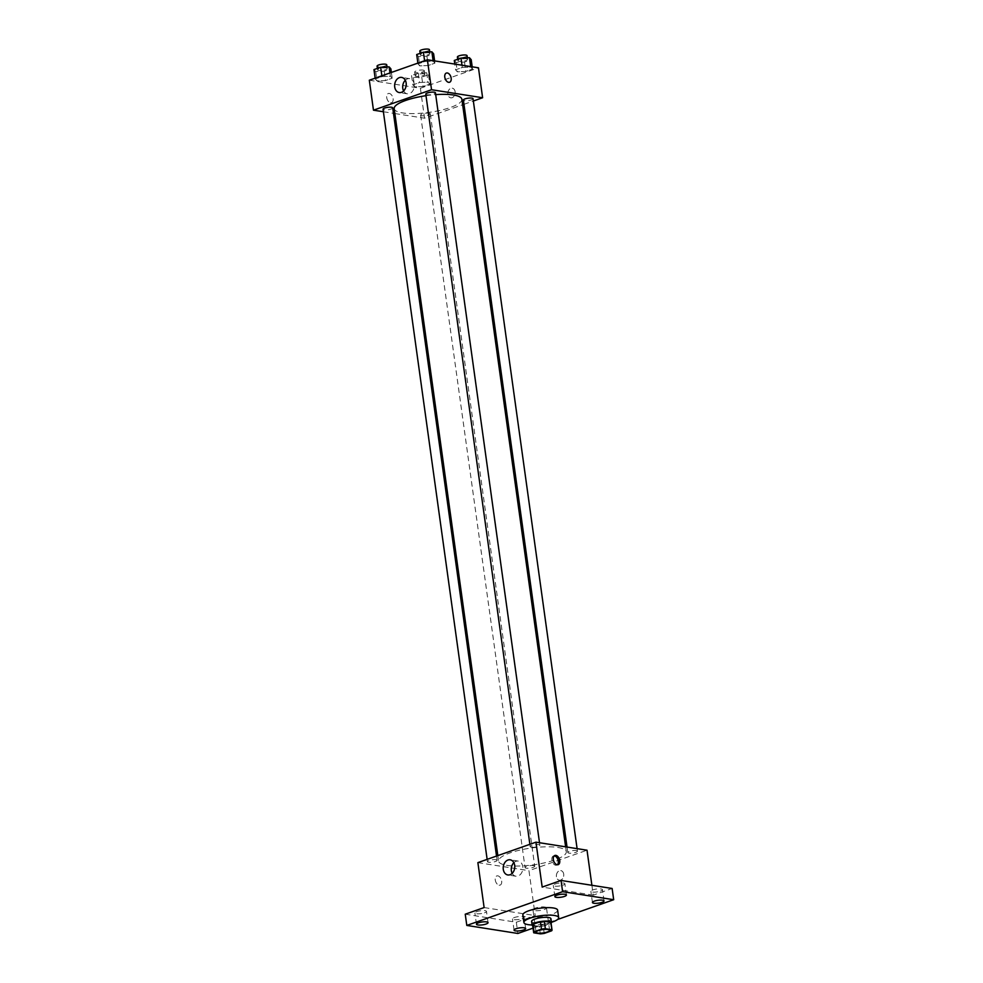 <?xml version="1.0" encoding="UTF-8"?>
<svg xmlns="http://www.w3.org/2000/svg" width="983" height="983" viewBox="0 0 983 983"><rect width="100%" height="100%" fill="white"/><g stroke="black" fill="none" stroke-linecap="round" stroke-linejoin="round"><path stroke-width="0.74" stroke-dasharray="4.92 3.69" d="M544.803 907.039A6.832 1.696 -7.9 0 1 546.487 907.887A6.832 1.696 -7.9 0 1 539.962 910.504A6.832 1.696 -7.9 0 1 532.958 909.766A6.832 1.696 -7.9 0 1 537.222 907.567A6.832 1.696 -7.9 0 1 544.803 907.039M544.226 933.408L543.181 925.912L550.64 923.295L551.672 930.778M550.984 922.533A9.265 2.298 -7.9 0 1 550.64 923.295M543.181 925.912A9.265 2.298 -7.9 0 1 539.274 926.367L540.306 933.85M533.757 932.818L532.725 925.335L539.274 926.367M532.725 925.826A9.756 2.421 172.1 0 0 548.182 924.806A9.756 2.421 172.1 0 0 551.082 923.27M550.947 918.712A9.756 2.421 -7.9 0 1 547.666 921.059A9.756 2.421 -7.9 0 1 537.455 922.804A9.756 2.421 -7.9 0 1 531.619 921.403M551.438 922.312A17.559 4.362 -7.9 0 1 532.122 924.991M557.631 910.16A17.559 4.362 -7.9 0 1 540.847 916.893A17.559 4.362 -7.9 0 1 522.858 914.989M533.044 928.124L557.582 919.474M465.242 914.202L516.321 922.238L517.881 933.469M516.321 922.238L535.194 915.591L528.952 870.668L587.023 850.209M591.889 885.29L593.253 895.132L612.126 888.472M563.701 874.133A4.878 3.649 -81.1 0 0 560.826 870.594A4.878 3.649 -81.1 0 0 556.464 874.845A4.878 3.649 -81.1 0 0 559.315 880.227A4.878 3.649 -81.1 0 0 563.701 874.133A4.878 3.649 -81.1 0 0 560.826 870.594A4.878 3.649 -81.1 0 0 556.452 874.845A4.878 3.649 -81.1 0 0 559.302 880.227A4.878 3.649 -81.1 0 0 563.689 874.133M600.502 891.09A5.849 1.45 172.1 0 0 602.468 889.676A5.849 1.45 172.1 0 0 598.979 888.841A5.849 1.45 172.1 0 0 592.847 889.885A5.849 1.45 172.1 0 0 590.881 891.286A5.849 1.45 172.1 0 0 594.383 892.134A5.849 1.45 172.1 0 0 600.502 891.09M562.915 885.179A5.849 1.45 172.1 0 0 564.881 883.766A5.849 1.45 172.1 0 0 561.379 882.931A5.849 1.45 172.1 0 0 555.26 883.975A5.849 1.45 172.1 0 0 553.294 885.376A5.849 1.45 172.1 0 0 556.783 886.224A5.849 1.45 172.1 0 0 562.915 885.179M593.253 895.132L542.186 887.096M484.521 912.802A5.849 1.45 172.1 0 0 486.487 911.388A5.849 1.45 172.1 0 0 482.997 910.553A5.849 1.45 172.1 0 0 476.866 911.597A5.849 1.45 172.1 0 0 474.9 912.998A5.849 1.45 172.1 0 0 478.389 913.846A5.849 1.45 172.1 0 0 484.521 912.802M522.12 918.712A5.849 1.45 172.1 0 0 524.086 917.299A5.849 1.45 172.1 0 0 520.585 916.463A5.849 1.45 172.1 0 0 514.453 917.508A5.849 1.45 172.1 0 0 512.487 918.908A5.849 1.45 172.1 0 0 515.989 919.756A5.849 1.45 172.1 0 0 522.12 918.712M484.115 907.555L535.194 915.591M557.889 847.457A34.172 8.478 -7.9 0 1 566.306 851.72A34.172 8.478 -7.9 0 1 533.622 864.819A34.172 8.478 -7.9 0 1 498.602 861.12A34.172 8.478 -7.9 0 1 519.958 850.086A34.172 8.478 -7.9 0 1 557.889 847.457M477.873 862.632L528.952 870.668M495.911 859.707A4.878 1.216 -7.9 0 1 497.115 860.322A4.878 1.216 -7.9 0 1 492.458 862.189A4.878 1.216 -7.9 0 1 487.457 861.661A4.878 1.216 -7.9 0 1 490.505 860.088A4.878 1.216 -7.9 0 1 495.911 859.707M576.247 850.565A4.878 1.216 -7.9 0 1 577.451 851.18A4.878 1.216 -7.9 0 1 572.782 853.047A4.878 1.216 -7.9 0 1 567.781 852.519A4.878 1.216 -7.9 0 1 570.828 850.946A4.878 1.216 -7.9 0 1 576.247 850.565M533.511 865.63A4.878 1.216 -7.9 0 1 534.715 866.232A4.878 1.216 -7.9 0 1 530.046 868.1A4.878 1.216 -7.9 0 1 525.045 867.571A4.878 1.216 -7.9 0 1 528.092 865.998A4.878 1.216 -7.9 0 1 533.511 865.63M531.398 847.211A4.878 1.216 172.1 0 0 536.804 846.842A4.878 1.216 172.1 0 0 539.851 845.257A4.878 1.216 172.1 0 0 534.863 844.729A4.878 1.216 172.1 0 0 530.193 846.609A4.878 1.216 172.1 0 0 531.398 847.211M499.118 885.192A4.878 2.998 70.6 0 0 500.089 885.118A4.878 2.998 70.6 0 0 501.293 879.527A4.878 2.998 70.6 0 0 496.845 875.914A4.878 2.998 70.6 0 0 495.42 880.768A4.878 2.998 70.6 0 0 499.118 885.192A4.878 2.998 70.6 0 0 500.089 885.118A4.878 2.998 70.6 0 0 501.293 879.527A4.878 2.998 70.6 0 0 496.857 875.914A4.878 2.998 70.6 0 0 495.42 880.768A4.878 2.998 70.6 0 0 499.118 885.192M557.373 864.757A4.878 2.998 -109.4 0 1 556.697 865.175A4.878 2.998 -109.4 0 1 552.249 861.575A4.878 2.998 -109.4 0 1 553.454 855.972A4.878 2.998 -109.4 0 1 554.24 855.874M513.863 862.681A7.667 5.751 98.9 0 1 518.25 861.071A7.667 5.751 98.9 0 1 522.772 866.637A7.667 5.751 98.9 0 1 515.866 876.222A7.667 5.751 98.9 0 1 512.192 873.346M461.887 99.271A34.172 8.478 -7.9 0 1 429.202 112.369A34.172 8.478 -7.9 0 1 394.183 108.658M425.995 95.683A34.172 8.478 -7.9 0 1 435.69 94.626M425.786 94.147A4.878 1.216 172.1 0 0 426.978 94.761A4.878 1.216 172.1 0 0 432.397 94.38A4.878 1.216 172.1 0 0 435.444 92.807M429.092 113.168A4.878 1.216 -7.9 0 1 430.296 113.782A4.878 1.216 -7.9 0 1 425.639 115.65A4.878 1.216 -7.9 0 1 420.638 115.122A4.878 1.216 -7.9 0 1 423.685 113.549A4.878 1.216 -7.9 0 1 429.092 113.168M473.032 98.718A4.878 1.216 -7.9 0 1 468.375 100.585A4.878 1.216 -7.9 0 1 463.374 100.057M392.709 107.872A4.878 1.216 -7.9 0 1 388.039 109.74A4.878 1.216 -7.9 0 1 383.038 109.211M394.859 113.549L424.545 118.206L462.661 104.776M463.964 104.321L473.351 101.016M383.395 111.743L393.458 113.328M369.313 80.225L420.392 88.261L424.545 118.206M420.392 88.261L478.463 67.802M455.129 91.726A4.878 3.649 -81.1 0 0 452.254 88.187A4.878 3.649 -81.1 0 0 447.892 92.439A4.878 3.649 -81.1 0 0 450.742 97.821A4.878 3.649 -81.1 0 0 455.129 91.726A4.878 3.649 -81.1 0 0 452.254 88.187A4.878 3.649 -81.1 0 0 447.892 92.439A4.878 3.649 -81.1 0 0 450.742 97.821A4.878 3.649 -81.1 0 0 455.129 91.726M375.26 78.972L377.017 80.95L385.471 80.569L392.18 78.21L390.423 76.232L381.969 76.6L375.26 78.972L377.017 80.95L385.471 80.569L392.18 78.21L390.423 76.232L381.969 76.6L375.26 78.972L375.15 78.173M455.584 69.818L457.341 71.808L465.807 71.427L472.516 69.068L470.759 67.077L462.293 67.458L455.584 69.818L457.341 71.808L465.807 71.427L472.516 69.068L470.759 67.077L462.293 67.458L455.584 69.818L454.797 64.079M412.848 84.882L414.605 86.86L423.071 86.479L429.768 84.12L428.01 82.142L419.557 82.511L412.848 84.882L414.605 86.86L423.071 86.479L429.768 84.12L428.01 82.142L419.557 82.511L412.848 84.882L411.558 75.519L413.302 77.51L421.768 77.129L428.477 74.757L426.72 72.779L418.254 73.16L411.558 75.519M417.996 63.907L419.753 65.898L428.207 65.517L434.916 63.158L433.159 61.167L424.705 61.548L417.996 63.907L419.753 65.898L428.207 65.517L434.916 63.158L433.159 61.167L424.705 61.548L417.996 63.907L417.886 63.121M390.558 102.797A4.878 2.998 70.6 0 0 391.529 102.711A4.878 2.998 70.6 0 0 392.733 97.12A4.878 2.998 70.6 0 0 388.285 93.52A4.878 2.998 70.6 0 0 386.86 98.361A4.878 2.998 70.6 0 0 390.558 102.797A4.878 2.998 70.6 0 0 391.529 102.711A4.878 2.998 70.6 0 0 392.733 97.12A4.878 2.998 70.6 0 0 388.285 93.52A4.878 2.998 70.6 0 0 386.86 98.361A4.878 2.998 70.6 0 0 390.558 102.797M449.587 82.253L449.587 82.253A4.878 2.998 -109.4 0 1 445.139 78.652A4.878 2.998 -109.4 0 1 446.343 73.061L446.356 73.061M405.291 80.274A7.667 5.751 98.9 0 1 409.69 78.665A7.667 5.751 98.9 0 1 414.199 84.231A7.667 5.751 98.9 0 1 407.306 93.827A7.667 5.751 98.9 0 1 403.62 90.94M416.694 54.556L418.451 56.535L426.917 56.154L433.614 53.795M428.785 52.898A4.878 1.216 -7.9 0 1 429.989 53.5A4.878 1.216 -7.9 0 1 425.32 55.367A4.878 1.216 -7.9 0 1 420.331 54.839A4.878 1.216 -7.9 0 1 423.378 53.266A4.878 1.216 -7.9 0 1 428.785 52.898M418.451 56.535L419.753 65.898M426.917 56.154L428.207 65.517M434.609 60.909L434.916 63.158M424.595 60.749L424.705 61.548M429.473 49.764A4.878 1.216 -7.9 0 1 424.803 51.632A4.878 1.216 -7.9 0 1 419.802 51.104M373.958 69.609L375.715 71.587L384.181 71.218L390.878 68.847M386.049 67.95A4.878 1.216 -7.9 0 1 387.253 68.564A4.878 1.216 -7.9 0 1 382.584 70.432A4.878 1.216 -7.9 0 1 377.595 69.904A4.878 1.216 -7.9 0 1 380.642 68.331A4.878 1.216 -7.9 0 1 386.049 67.95M375.715 71.587L377.017 80.95M384.181 71.218L385.471 80.569M391.381 72.459L392.18 78.21M389.968 72.951L390.423 76.232M381.859 75.814L381.969 76.6M386.737 64.817A4.878 1.216 -7.9 0 1 382.068 66.684A4.878 1.216 -7.9 0 1 377.067 66.156M454.293 60.467L456.051 62.445L464.504 62.064L471.213 59.705M466.384 58.808A4.878 1.216 -7.9 0 1 467.576 59.41A4.878 1.216 -7.9 0 1 462.919 61.278A4.878 1.216 -7.9 0 1 457.918 60.749A4.878 1.216 -7.9 0 1 460.966 59.177A4.878 1.216 -7.9 0 1 466.384 58.808M456.051 62.445L457.341 71.808M464.504 62.064L465.807 71.427M472.196 66.819L472.516 69.068M461.985 65.21L462.293 67.458M467.06 55.675A4.878 1.216 -7.9 0 1 462.403 57.542A4.878 1.216 -7.9 0 1 457.402 57.014M423.636 73.86A4.878 1.216 -7.9 0 1 424.84 74.475A4.878 1.216 -7.9 0 1 420.183 76.342A4.878 1.216 -7.9 0 1 415.182 75.814A4.878 1.216 -7.9 0 1 418.23 74.241A4.878 1.216 -7.9 0 1 423.636 73.86M413.302 77.51L414.605 86.86M421.768 77.129L423.071 86.479M428.477 74.757L429.768 84.12M426.72 72.779L428.01 82.142M418.254 73.16L419.557 82.511M423.12 70.125A4.878 1.216 -7.9 0 1 424.324 70.727A4.878 1.216 -7.9 0 1 419.655 72.595A4.878 1.216 -7.9 0 1 414.666 72.066A4.878 1.216 -7.9 0 1 417.714 70.493A4.878 1.216 -7.9 0 1 423.12 70.125M549.608 930.348L546.487 907.887M536.079 932.228L532.958 909.766M525.635 928.53L524.086 917.299M514.048 930.139L512.487 918.908M604.029 900.907L602.468 889.676M592.442 902.517L590.881 891.286M566.441 894.997L564.881 883.766M554.842 896.607L553.294 885.376M488.047 922.619L486.487 911.388M476.46 924.229L474.9 912.998M556.697 865.175L558.16 864.659M553.454 855.972L554.916 855.456M518.25 861.071L510.177 859.793M515.866 876.222L507.793 874.956M497.828 855.603L498.602 861.12M565.63 846.842L566.306 851.72M539.851 845.257L539.507 842.726M530.193 846.609L529.874 844.311M420.638 115.122L525.045 867.571M430.296 113.782L534.715 866.232M567.031 847.063L567.781 852.519M577.095 848.648L577.451 851.18M487.138 859.375L487.457 861.661M496.526 856.058L497.115 860.322M409.69 78.665L401.617 77.399M407.306 93.827L399.233 92.549M420.122 53.34L420.331 54.839M429.768 51.902L429.989 53.5M377.386 68.405L377.595 69.904M387.032 66.967L387.253 68.564M457.709 59.25L457.918 60.749M467.355 57.813L467.576 59.41M414.666 72.066L415.182 75.814M424.324 70.727L424.84 74.475"/><path stroke-width="1.47" d="M547.924 929.5A6.832 1.696 -7.9 0 1 549.608 930.348A6.832 1.696 -7.9 0 1 543.071 932.965A6.832 1.696 -7.9 0 1 536.079 932.228A6.832 1.696 -7.9 0 1 540.343 930.029A6.832 1.696 -7.9 0 1 547.924 929.5M541.461 929.168L534.015 931.798A9.265 2.298 -7.9 0 0 533.658 932.56A9.265 2.298 -7.9 0 0 533.757 932.818L540.306 933.85A9.265 2.298 -7.9 0 0 544.226 933.408L551.672 930.778A9.265 2.298 -7.9 0 0 552.028 930.016A9.265 2.298 -7.9 0 0 551.918 929.758L545.368 928.726A9.265 2.298 -7.9 0 0 541.461 929.168L540.417 921.685L532.97 924.315L534.015 931.798M551.918 929.758L550.885 922.275L544.336 921.243L545.368 928.726M550.885 922.275A9.265 2.298 -7.9 0 1 550.984 922.533L552.028 930.016M532.725 925.335A9.265 2.298 -7.9 0 1 532.614 925.077A9.265 2.298 -7.9 0 1 532.97 924.315M540.417 921.685A9.265 2.298 -7.9 0 1 544.336 921.243M551.082 923.27A9.756 2.421 172.1 0 0 551.463 922.459A9.756 2.421 172.1 0 0 541.473 921.403A9.756 2.421 172.1 0 0 532.135 925.138A9.756 2.421 172.1 0 0 532.725 925.826M532.135 925.138L531.619 921.403A9.756 2.421 -7.9 0 1 537.713 918.257A9.756 2.421 -7.9 0 1 548.539 917.495A9.756 2.421 -7.9 0 1 550.947 918.712L551.463 922.459M532.122 924.991A17.559 4.362 -7.9 0 1 523.89 922.472A17.559 4.362 -7.9 0 1 534.863 916.807A17.559 4.362 -7.9 0 1 554.351 915.456A17.559 4.362 -7.9 0 1 558.676 917.643A17.559 4.362 -7.9 0 1 551.438 922.312M523.89 922.472L522.858 914.989A17.559 4.362 -7.9 0 1 533.818 909.324A17.559 4.362 -7.9 0 1 553.306 907.973A17.559 4.362 -7.9 0 1 557.631 910.16L558.676 917.643M478.426 922.828A5.849 1.45 -7.9 0 1 484.545 921.784A5.849 1.45 -7.9 0 1 488.047 922.619A5.849 1.45 -7.9 0 1 482.456 924.868A5.849 1.45 -7.9 0 1 476.46 924.229A5.849 1.45 -7.9 0 1 478.426 922.828M556.808 895.206A5.849 1.45 -7.9 0 1 562.94 894.161A5.849 1.45 -7.9 0 1 566.441 894.997A5.849 1.45 -7.9 0 1 560.838 897.246A5.849 1.45 -7.9 0 1 554.842 896.607A5.849 1.45 -7.9 0 1 556.808 895.206M594.408 901.116A5.849 1.45 -7.9 0 1 600.539 900.072A5.849 1.45 -7.9 0 1 604.029 900.907A5.849 1.45 -7.9 0 1 598.438 903.156A5.849 1.45 -7.9 0 1 592.442 902.517A5.849 1.45 -7.9 0 1 594.408 901.116M516.014 928.738A5.849 1.45 -7.9 0 1 522.145 927.694A5.849 1.45 -7.9 0 1 525.635 928.53A5.849 1.45 -7.9 0 1 520.044 930.778A5.849 1.45 -7.9 0 1 514.048 930.139A5.849 1.45 -7.9 0 1 516.014 928.738M557.582 919.474L613.687 899.703L562.608 891.679L466.802 925.433L517.881 933.469L533.044 928.124M591.889 885.29L587.023 850.209L535.944 842.173L542.186 887.096L561.047 880.449L612.126 888.472L613.687 899.703M561.047 880.449L562.608 891.679M535.944 842.173L477.873 862.632L484.115 907.555L465.242 914.202L466.802 925.433M514.699 865.359A7.667 5.751 98.9 0 1 507.793 874.956A7.667 5.751 98.9 0 1 503.321 866.49A7.667 5.751 98.9 0 1 510.177 859.793A7.667 5.751 98.9 0 1 514.699 865.359M555.886 855.382A4.878 2.998 -109.4 0 1 559.585 859.806A4.878 2.998 -109.4 0 1 558.16 864.659A4.878 2.998 -109.4 0 1 553.712 861.059A4.878 2.998 -109.4 0 1 554.916 855.456A4.878 2.998 -109.4 0 1 555.886 855.382M554.24 855.874A4.878 2.998 -109.4 0 1 554.424 855.898A4.878 2.998 -109.4 0 1 557.951 859.707A4.878 2.998 -109.4 0 1 557.373 864.757M512.192 873.346A7.667 5.751 98.9 0 1 513.863 862.681M435.69 94.626A34.172 8.478 -7.9 0 1 453.47 95.007A34.172 8.478 -7.9 0 1 461.887 99.271L565.63 846.842M497.828 855.603L394.183 108.658A34.172 8.478 -7.9 0 1 425.995 95.683M539.507 842.726L435.444 92.807A4.878 1.216 172.1 0 0 430.443 92.279A4.878 1.216 172.1 0 0 425.786 94.147L529.874 844.311M567.031 847.063L463.374 100.057A4.878 1.216 -7.9 0 1 466.421 98.484A4.878 1.216 -7.9 0 1 471.84 98.116A4.878 1.216 -7.9 0 1 473.032 98.718L577.095 848.648M487.138 859.375L383.038 109.211A4.878 1.216 -7.9 0 1 386.086 107.638A4.878 1.216 -7.9 0 1 391.504 107.258A4.878 1.216 -7.9 0 1 392.709 107.872L496.526 856.058M462.661 104.776L463.964 104.321M473.351 101.016L482.616 97.747L431.537 89.723L373.466 110.182L383.395 111.743M393.458 113.328L394.859 113.549M373.466 110.182L369.313 80.225L427.384 59.766L478.463 67.802L482.616 97.747M427.384 59.766L431.537 89.723M406.139 82.965A7.667 5.751 98.9 0 1 399.233 92.549A7.667 5.751 98.9 0 1 394.748 84.083A7.667 5.751 98.9 0 1 401.617 77.399A7.667 5.751 98.9 0 1 406.139 82.965M446.343 73.061A4.878 2.998 -109.4 0 1 447.326 72.975A4.878 2.998 -109.4 0 1 451.025 77.411A4.878 2.998 -109.4 0 1 449.587 82.253A4.878 2.998 -109.4 0 1 445.152 78.652A4.878 2.998 -109.4 0 1 446.356 73.061A4.878 2.998 -109.4 0 1 447.326 72.975A4.878 2.998 -109.4 0 1 451.013 77.411A4.878 2.998 -109.4 0 1 449.587 82.253M403.62 90.94A7.667 5.751 98.9 0 1 405.291 80.274M434.609 60.909L433.614 53.795L431.869 51.804L423.403 52.185L416.694 54.556L417.886 63.121M431.869 51.804L433.098 60.663M423.403 52.185L424.595 60.749M420.122 53.34L419.802 51.104A4.878 1.216 -7.9 0 1 422.85 49.531A4.878 1.216 -7.9 0 1 428.269 49.15A4.878 1.216 -7.9 0 1 429.473 49.764L429.768 51.902M391.381 72.459L390.878 68.847L389.121 66.869L380.667 67.249L373.958 69.609L375.15 78.173M389.121 66.869L389.968 72.951M380.667 67.249L381.859 75.814M377.386 68.405L377.067 66.156A4.878 1.216 -7.9 0 1 380.114 64.583A4.878 1.216 -7.9 0 1 385.533 64.202A4.878 1.216 -7.9 0 1 386.737 64.817L387.032 66.967M472.196 66.819L471.213 59.705L469.456 57.727L460.99 58.095L454.293 60.467L454.797 64.079M469.456 57.727L470.685 66.574M460.99 58.095L461.985 65.21M457.709 59.25L457.402 57.014A4.878 1.216 -7.9 0 1 460.449 55.441A4.878 1.216 -7.9 0 1 465.856 55.06A4.878 1.216 -7.9 0 1 467.06 55.675L467.355 57.813M532.614 925.077L533.658 932.56"/></g></svg>
